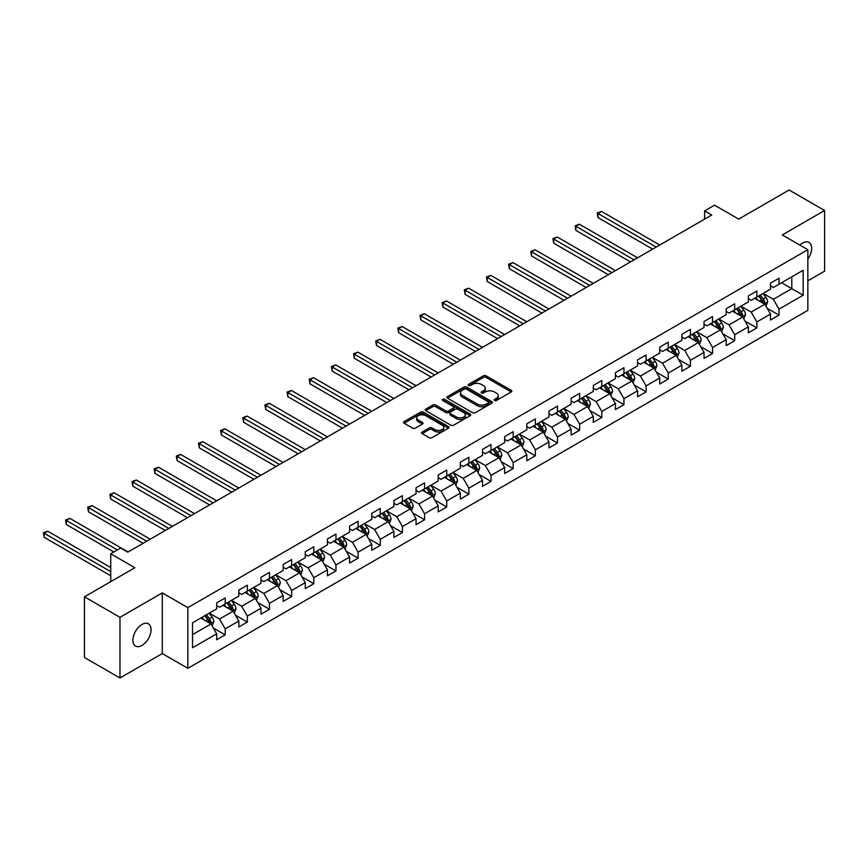 <?xml version="1.0" encoding="UTF-8"?>
<svg xmlns="http://www.w3.org/2000/svg" width="868" height="868" viewBox="0 0 868 868"><rect width="100%" height="100%" fill="white"/><g stroke="black" fill="none" stroke-linecap="round" stroke-linejoin="round"><path stroke-width="1.3" d="M494.478 400.495A1.378 0.792 0 0 0 496.431 400.495L511.241 391.945A1.975 1.139 0 0 0 511.816 391.132A1.975 1.139 0 0 0 511.241 390.329L486.145 375.844A1.975 1.139 0 0 0 483.357 375.844L468.546 384.394A1.378 0.792 0 0 0 468.145 384.958A1.378 0.792 0 0 0 468.546 385.522A1.378 0.792 0 0 0 470.499 385.522L472.42 384.416A6.304 3.646 0 0 1 481.339 384.416L483.433 385.62A6.304 3.646 0 0 1 485.277 388.202A6.304 3.646 0 0 1 483.433 390.774L481.512 391.88A1.378 0.792 0 0 0 481.111 392.444A1.378 0.792 0 0 0 481.512 393.009A1.378 0.792 0 0 0 483.465 393.009L485.386 391.902A6.304 3.646 0 0 1 494.304 391.902L496.398 393.106A6.304 3.646 0 0 1 498.243 395.678A6.304 3.646 0 0 1 496.398 398.26L494.478 399.367A1.378 0.792 0 0 0 494.076 399.931A1.378 0.792 0 0 0 494.478 400.495L494.478 399.367M141.983 645.445A12.857 7.421 120 0 0 150.381 634.117A12.857 7.421 120 0 0 148.406 623.821A12.857 7.421 120 0 0 141.983 624.45A12.857 7.421 120 0 0 133.585 635.777A12.857 7.421 120 0 0 135.549 646.074A12.857 7.421 120 0 0 141.983 645.445M807.848 259.076A12.857 7.421 120 0 0 809.019 242.422A12.857 7.421 120 0 0 802.585 243.051A12.857 7.421 120 0 0 799.884 245.101M422.173 432.014A1.975 1.139 0 0 0 421.588 432.817A1.975 1.139 0 0 0 422.173 433.631L429.204 437.689A1.975 1.139 0 0 0 431.993 437.689L448.441 428.195A1.975 1.139 0 0 0 449.027 427.392A1.975 1.139 0 0 0 448.441 426.589L423.356 412.105A1.975 1.139 0 0 0 420.568 412.105L404.119 421.598A1.975 1.139 0 0 0 403.544 422.401A1.975 1.139 0 0 0 404.119 423.204L412.625 428.119A1.975 1.139 0 0 0 415.414 428.119L422.445 424.051A1.975 1.139 0 0 0 423.031 423.248A1.975 1.139 0 0 0 422.445 422.445L418.235 420.004A5.273 3.049 0 0 1 416.683 417.855A5.273 3.049 0 0 1 419.938 415.045A5.273 3.049 0 0 1 425.689 415.696L442.203 425.233A5.273 3.049 0 0 1 443.754 427.392A5.273 3.049 0 0 1 440.499 430.202A5.273 3.049 0 0 1 434.749 429.541L431.993 427.957A1.975 1.139 0 0 0 429.204 427.957L422.173 432.014L422.173 433.631L429.204 429.595L429.204 427.957M807.848 280.852L824.6 271.174L824.6 210.501L789.099 190.005L738.69 219.116L714.548 205.173L704.61 210.913L711.706 215.014L127.78 552.146L120.685 548.044L110.735 553.784L110.735 581.658M119.968 617.322L119.968 677.995L162.283 653.561L162.283 592.887L119.968 617.322L84.467 596.826L134.876 567.715L110.735 553.784M162.283 592.887L187.846 607.643L807.848 249.691L807.848 310.364L187.846 668.317L187.846 607.643M824.6 210.501L782.285 234.935L807.848 249.691M472.561 412.658A1.975 1.139 0 0 0 475.349 412.658L491.798 403.164A1.975 1.139 0 0 0 492.373 402.361A1.975 1.139 0 0 0 491.798 401.559L466.702 387.074A1.975 1.139 0 0 0 463.913 387.074L447.465 396.567A1.975 1.139 0 0 0 446.89 397.37A1.975 1.139 0 0 0 447.465 398.173L472.561 412.658M443.212 400.788A1.378 0.792 0 0 1 444.611 400.983L444.611 399.345L470.12 414.069A1.975 1.139 0 0 1 470.695 414.871A1.975 1.139 0 0 1 470.12 415.685L453.671 425.179A1.975 1.139 0 0 1 450.883 425.179L425.797 410.694L425.797 409.078A1.975 1.139 0 0 0 425.211 409.891A1.975 1.139 0 0 0 425.797 410.694M425.797 409.078L432.828 405.02A1.975 1.139 0 0 1 435.617 405.02L445.794 410.889A1.975 1.139 0 0 0 448.582 410.889L453.259 408.199A1.975 1.139 0 0 0 453.834 407.396A1.975 1.139 0 0 0 453.259 406.582L442.658 400.474A1.378 0.792 0 0 1 442.257 399.909A1.378 0.792 0 0 1 443.103 399.171A1.378 0.792 0 0 1 444.611 399.345M119.968 677.995L84.467 657.499L84.467 596.826M213.333 628.02L225.192 634.866L225.192 628.877L238.83 621.011L238.83 627L247.347 622.074L247.347 616.096L260.986 608.218L260.986 614.208L269.503 609.282L269.503 603.303L283.131 595.426L283.131 601.415L291.659 596.5L291.659 590.511L305.286 582.645L305.286 588.623L313.804 583.708L313.804 577.719L327.442 569.853L327.442 575.831L335.959 570.916L335.959 564.927L349.587 557.061L349.587 563.05L358.115 558.124L358.115 552.146L371.743 544.269L371.743 550.258L380.26 545.343L380.26 539.354L393.898 531.476L393.898 537.466L402.416 532.551L402.416 526.561L416.054 518.695L416.054 524.673L424.571 519.758L424.571 513.769L438.199 505.903L438.199 511.892L446.727 506.966L446.727 500.988L460.355 493.111L460.355 499.1L468.872 494.174L468.872 488.196L482.51 480.319L482.51 486.308L491.028 481.393L491.028 475.404L504.666 467.537L504.666 473.516L513.183 468.601L513.183 462.611L526.811 454.745L526.811 460.724L535.339 455.809L535.339 449.819L548.967 441.953L548.967 447.942L557.484 443.016L557.484 437.038L571.122 429.161L571.122 435.15L579.64 430.224L579.64 424.246L593.278 416.369L593.278 422.358L601.795 417.443L601.795 411.454L615.423 403.587L615.423 409.566L623.951 404.651L623.951 398.662L637.579 390.795L637.579 396.774L646.096 391.859L646.096 385.869L659.734 378.003L659.734 383.992L668.251 379.066L668.251 373.088L681.89 365.211L681.89 371.2L690.407 366.285L690.407 360.296L704.035 352.419L704.035 358.408L712.563 353.493L712.563 347.504L726.19 339.638L726.19 345.616L734.708 340.701L734.708 334.712L748.346 326.845L748.346 332.835L756.863 327.909L756.863 321.93L770.491 314.053L770.491 320.042L779.019 315.117L779.019 309.138L803.16 295.196L803.16 270.274L791.8 276.838L791.8 288.643L803.16 295.196M225.192 634.866L216.674 639.781L216.674 633.803L192.533 647.734L192.533 622.812L216.674 608.88L216.674 602.891L225.192 597.976L225.192 603.954L238.83 596.088L238.83 590.099L247.347 585.184L247.347 591.162L260.986 583.296L260.986 577.307L269.503 572.392L269.503 578.381L283.131 570.504L283.131 564.525L291.659 559.6L291.659 565.589L305.286 557.712L305.286 551.733L313.804 546.807L313.804 552.797L327.442 544.93L327.442 538.941L335.959 534.026L335.959 540.005L349.587 532.138L349.587 526.149L358.115 521.234L358.115 527.223L371.743 519.346L371.743 513.357L380.26 508.442L380.26 514.431L393.898 506.554L393.898 500.576L402.416 495.65L402.416 501.639L416.054 493.773L416.054 487.783L424.571 482.868L424.571 488.847L438.199 480.981L438.199 474.991L446.727 470.076L446.727 476.055L460.355 468.188L460.355 462.199L468.872 457.284L468.872 463.273L482.51 455.396L482.51 449.418L491.028 444.492L491.028 450.481L504.666 442.604L504.666 436.626L513.183 431.7L513.183 437.689L526.811 429.823L526.811 423.834L535.339 418.918L535.339 424.897L548.967 417.031L548.967 411.041L557.484 406.126L557.484 412.105L571.122 404.238L571.122 398.249L579.64 393.334L579.64 399.323L593.278 391.446L593.278 385.468L601.795 380.542L601.795 386.531L615.423 378.654L615.423 372.676L623.951 367.75L623.951 373.739L637.579 365.873L637.579 359.884L646.096 354.969L646.096 360.947L659.734 353.081L659.734 347.091L668.251 342.176L668.251 348.166L681.89 340.289L681.89 334.299L690.407 329.384L690.407 335.374L704.035 327.496L704.035 321.518L712.563 316.592L712.563 322.581L726.19 314.715L726.19 308.726L734.708 303.811L734.708 309.789L748.346 301.923L748.346 295.934L756.863 291.019L756.863 296.997L770.491 289.131L770.491 283.142L779.019 278.227L779.019 284.216L803.16 270.274M222.924 605.267L233.145 611.17L219.517 619.047L209.286 613.144M216.674 605.593L219.517 607.231L225.192 603.954M219.517 619.047L225.192 628.877M233.145 611.17L238.83 621.011M245.08 592.475L255.3 598.377L241.673 606.255L231.441 600.352M238.83 592.811L241.673 594.45L247.347 591.162M241.673 606.255L247.347 616.096M255.3 598.377L260.986 608.218M267.225 579.694L277.456 585.596L263.818 593.462L253.597 587.56M260.986 580.019L263.818 581.658L269.503 578.381M263.818 593.462L269.503 603.303M277.456 585.596L283.131 595.426M289.38 566.902L299.601 572.804L285.973 580.67L275.753 574.768M283.131 567.227L285.973 568.865L291.659 565.589M285.973 580.67L291.659 590.511M299.601 572.804L305.286 582.645M311.536 554.11L321.757 560.012L308.129 567.878L297.898 561.976M305.286 554.435L308.129 556.073L313.804 552.797M308.129 567.878L313.804 577.719M321.757 560.012L327.442 569.853M333.692 541.317L343.912 547.22L330.274 555.097L320.053 549.194M327.442 541.643L330.274 543.292L335.959 540.005M330.274 555.097L335.959 564.927M343.912 547.22L349.587 557.061M355.837 528.525L366.068 534.428L352.43 542.305L342.209 536.402M349.587 528.862L352.43 530.5L358.115 527.223M352.43 542.305L358.115 552.146M366.068 534.428L371.743 544.269M377.992 515.744L388.213 521.646L374.585 529.513L364.365 523.61M371.743 516.069L374.585 517.708L380.26 514.431M374.585 529.513L380.26 539.354M388.213 521.646L393.898 531.476M400.148 502.952L410.369 508.854L396.741 516.72L386.51 510.818M393.898 503.277L396.741 504.916L402.416 501.639M396.741 516.72L402.416 526.561M410.369 508.854L416.054 518.695M422.304 490.16L432.524 496.062L418.886 503.939L408.665 498.026M416.054 490.485L418.886 492.123L424.571 488.847M418.886 503.939L424.571 513.769M432.524 496.062L438.199 505.903M444.449 477.367L454.68 483.27L441.042 491.147L430.821 485.245M438.199 477.704L441.042 479.342L446.727 476.055M441.042 491.147L446.727 500.988M454.68 483.27L460.355 493.111M466.604 464.586L476.825 470.489L463.197 478.355L452.977 472.452M460.355 464.912L463.197 466.55L468.872 463.273M463.197 478.355L468.872 488.196M476.825 470.489L482.51 480.319M488.76 451.794L498.981 457.696L485.353 465.563L475.121 459.66M482.51 452.119L485.353 453.758L491.028 450.481M485.353 465.563L491.028 475.404M498.981 457.696L504.666 467.537M510.905 439.002L521.136 444.904L507.498 452.77L497.277 446.868M504.666 439.327L507.498 440.966L513.183 437.689M507.498 452.77L513.183 462.611M521.136 444.904L526.811 454.745M533.061 426.21L543.292 432.112L529.654 439.989L519.433 434.087M526.811 426.535L529.654 428.174L535.339 424.897M529.654 439.989L535.339 449.819M543.292 432.112L548.967 441.953M555.216 413.418L565.437 419.32L551.809 427.197L541.578 421.295M548.967 413.754L551.809 415.392L557.484 412.105M551.809 427.197L557.484 437.038M565.437 419.32L571.122 429.161M577.372 400.636L587.593 406.539L573.965 414.405L563.733 408.502M571.122 400.962L573.965 402.6L579.64 399.323M573.965 414.405L579.64 424.246M587.593 406.539L593.278 416.369M599.517 387.844L609.748 393.746L596.11 401.613L585.889 395.71M593.278 388.17L596.11 389.808L601.795 386.531M596.11 401.613L601.795 411.454M609.748 393.746L615.423 403.587M621.672 375.052L631.904 380.954L618.266 388.821L608.045 382.918M615.423 375.377L618.266 377.016L623.951 373.739M618.266 388.821L623.951 398.662M631.904 380.954L637.579 390.795M643.828 362.26L654.049 368.162L640.421 376.039L630.19 370.137M637.579 362.585L640.421 364.234L646.096 360.947M640.421 376.039L646.096 385.869M654.049 368.162L659.734 378.003M665.984 349.468L676.205 355.37L662.577 363.247L652.345 357.345M659.734 349.804L662.577 351.442L668.251 348.166M662.577 363.247L668.251 373.088M676.205 355.37L681.89 365.211M688.129 336.686L698.36 342.589L684.722 350.455L674.501 344.553M681.89 337.012L684.722 338.65L690.407 335.374M684.722 350.455L690.407 360.296M698.36 342.589L704.035 352.419M710.284 323.894L720.505 329.797L706.877 337.663L696.657 331.76M704.035 324.22L706.877 325.858L712.563 322.581M706.877 337.663L712.563 347.504M720.505 329.797L726.19 339.638M732.44 311.102L742.661 317.004L729.033 324.882L718.802 318.968M726.19 311.428L729.033 313.066L734.708 309.789M729.033 324.882L734.708 334.712M742.661 317.004L748.346 326.845M754.596 298.31L764.816 304.212L751.178 312.089L740.957 306.187M748.346 298.646L751.178 300.285L756.863 296.997M751.178 312.089L756.863 321.93M764.816 304.212L770.491 314.053M781.569 282.74L791.8 288.643L773.334 299.297L763.113 293.395M770.491 285.854L773.334 287.492L779.019 284.216M773.334 299.297L779.019 309.138M162.283 653.561L187.846 668.317M704.61 210.913L704.61 219.116M192.533 634.616L211 623.962L200.768 618.059M211 623.962L216.674 633.803M767.16 308.27L779.019 315.117M745.004 321.062L756.863 327.909M722.849 333.854L734.708 340.701M700.704 346.647L712.563 353.493M678.548 359.439L690.407 366.285M656.392 372.22L668.251 379.066M634.237 385.012L646.096 391.859M612.092 397.804L623.951 404.651M589.936 410.597L601.795 417.443M567.78 423.378L579.64 430.224M545.636 436.17L557.484 443.016M523.48 448.962L535.339 455.809M501.324 461.754L513.183 468.601M479.169 474.546L491.028 481.393M457.024 487.328L468.872 494.174M434.868 500.12L446.727 506.966M412.712 512.912L424.571 519.758M390.557 525.704L402.416 532.551M368.412 538.496L380.26 545.343M346.256 551.278L358.115 558.124M324.1 564.07L335.959 570.916M301.945 576.862L313.804 583.708M279.8 589.654L291.659 596.5M257.644 602.435L269.503 609.282M235.488 615.228L247.347 622.074M495.031 400.69L496.398 399.898A6.304 3.646 0 0 0 498.243 397.327L498.243 395.678M485.277 388.202L485.277 389.841A6.304 3.646 0 0 1 483.433 392.412L482.065 393.204M511.209 391.956L486.145 377.482A1.975 1.139 0 0 0 483.357 377.482L469.1 385.717M491.798 401.559L491.798 403.164L466.702 388.712A1.975 1.139 0 0 0 463.913 388.712L447.497 398.195M488.304 402.926A1.378 0.792 0 0 0 488.717 402.361A1.378 0.792 0 0 0 488.304 401.797L466.29 389.081A1.378 0.792 0 0 0 464.337 389.081L462.319 390.253A6.304 3.646 0 0 0 460.463 392.824A6.304 3.646 0 0 0 462.319 395.396L477.367 404.097A6.304 3.646 0 0 0 486.286 404.097L488.304 402.926L488.304 404.564A1.378 0.792 0 0 0 488.717 404L488.717 402.361M460.463 392.824L460.463 394.463A6.304 3.646 0 0 0 462.319 397.045L462.319 395.396M488.304 404.564L486.286 405.736A6.304 3.646 0 0 1 477.367 405.736L462.319 397.045M425.819 410.705L432.828 406.658L432.828 405.02M453.834 407.396L453.834 409.034A1.975 1.139 0 0 1 453.259 409.837L448.582 412.528A1.975 1.139 0 0 1 445.794 412.528L435.617 406.658A1.975 1.139 0 0 0 432.828 406.658M444.611 400.983L470.098 415.696M456.351 416.987A5.273 3.049 0 0 0 462.101 417.649A5.273 3.049 0 0 0 465.356 414.839A5.273 3.049 0 0 0 463.816 412.68L457.989 409.327A1.975 1.139 0 0 0 455.201 409.327L450.535 412.018A1.975 1.139 0 0 0 449.96 412.821A1.975 1.139 0 0 0 450.535 413.624L456.351 416.987L456.351 418.626A5.273 3.049 0 0 0 462.101 419.287A5.273 3.049 0 0 0 465.356 416.477L465.356 414.839M449.96 412.821L449.96 414.459A1.975 1.139 0 0 0 450.535 415.273L450.535 413.624M456.351 418.626L450.535 415.273M443.754 427.392L443.754 429.031A5.273 3.049 0 0 1 440.499 431.841A5.273 3.049 0 0 1 434.749 431.179L431.993 429.595A1.975 1.139 0 0 0 429.204 429.595M416.683 417.855L416.683 419.494A5.273 3.049 0 0 0 418.235 421.642L418.235 420.004M422.445 422.445L422.445 424.051L418.235 421.642M448.441 426.589L448.441 428.195L423.356 413.743A1.975 1.139 0 0 0 420.568 413.743L404.141 423.215M765.934 306.154L767.627 301.901A5.317 3.071 -120 0 0 765.923 297.377L762.994 293.46M757.883 300.219L755.898 297.561M659.734 245.026L601.557 211.434L597.998 213.485L597.998 217.586L652.627 249.116M763.992 303.746L764.751 302.129A5.317 3.071 -120 0 0 763.232 298.928L760.303 295.022M758.968 295.782L762.212 300.133A2.712 1.562 60 0 1 762.712 300.946L764.751 302.129M758.599 295.999L761.529 299.916A5.317 3.071 60 0 1 763.048 303.116M597.998 217.586L597.217 213.029L656.186 247.076M597.217 213.029L601.557 211.434M743.789 318.947L745.471 314.693A5.317 3.071 -120 0 0 743.778 310.158L740.849 306.252M735.739 313.012L733.742 310.353M637.579 257.807L579.401 224.226L575.853 226.277L575.853 230.367L630.483 261.908M741.836 316.527L742.596 314.921A5.317 3.071 -120 0 0 741.077 311.721L738.147 307.804M736.813 308.574L740.068 312.914A2.712 1.562 60 0 1 740.556 313.739L742.596 314.921M736.444 308.791L739.373 312.708A5.317 3.071 60 0 1 740.892 315.909M575.853 230.367L575.072 225.821L634.031 259.858M575.072 225.821L579.401 224.226M721.634 331.739L723.326 327.486A5.317 3.071 -120 0 0 721.623 322.95L718.693 319.044M713.583 325.793L711.586 323.135M615.423 270.599L557.245 237.007L553.697 239.058L553.697 243.159L608.327 274.7M719.691 329.319L720.451 327.713A5.317 3.071 -120 0 0 718.921 324.513L715.991 320.596M714.657 321.366L717.912 325.706A2.712 1.562 60 0 1 718.4 326.531L720.451 327.713M714.288 321.583L717.218 325.489A5.317 3.071 60 0 1 718.747 328.69M553.697 243.159L552.916 238.613L611.875 272.65M552.916 238.613L557.245 237.007M699.478 344.531L701.17 340.278A5.317 3.071 -120 0 0 699.467 335.742L696.537 331.826M691.427 338.585L689.442 335.927M593.278 283.391L535.089 249.8L531.541 251.85L531.541 255.952L586.171 287.492M697.536 342.111L698.295 340.506A5.317 3.071 -120 0 0 696.776 337.294L693.836 333.388M692.512 334.158L695.756 338.498A2.712 1.562 60 0 1 696.255 339.323L698.295 340.506M692.132 334.375L695.073 338.281A5.317 3.071 60 0 1 696.592 341.482M531.541 255.952L530.76 251.405L589.719 285.442M530.76 251.405L535.089 249.8M677.322 357.323L679.015 353.059A5.317 3.071 -120 0 0 677.322 348.535L674.382 344.618M669.282 351.377L667.286 348.719M571.122 296.183L512.945 262.592L509.386 264.642L509.386 268.744L564.016 300.285M675.38 354.904L676.139 353.287A5.317 3.071 -120 0 0 674.62 350.086L671.691 346.18M670.356 346.95L673.611 351.29A2.712 1.562 60 0 1 674.1 352.115L676.139 353.287M669.987 347.157L672.917 351.073A5.317 3.071 60 0 1 674.436 354.274M509.386 268.744L508.605 264.187L567.574 298.234M508.605 264.187L512.945 262.592M655.177 370.104L656.859 365.851A5.317 3.071 -120 0 0 655.166 361.316L652.237 357.41M647.127 364.169L645.13 361.511M548.967 308.975L490.789 275.384L487.241 277.434L487.241 281.536L541.871 313.066M653.224 367.685L653.995 366.079A5.317 3.071 -120 0 0 652.465 362.878L649.535 358.961M648.201 359.732L651.456 364.072A2.712 1.562 60 0 1 651.944 364.896L653.995 366.079M647.832 359.949L650.761 363.866A5.317 3.071 60 0 1 652.28 367.066M487.241 281.536L486.46 276.979L545.419 311.026M486.46 276.979L490.789 275.384M633.022 382.896L634.714 378.643A5.317 3.071 -120 0 0 633.011 374.108L630.081 370.202M624.971 376.951L622.985 374.292M526.811 321.757L468.633 288.176L465.085 290.227L465.085 294.317L519.715 325.858M631.079 380.477L631.839 378.871A5.317 3.071 -120 0 0 630.309 375.67L627.38 371.754M626.045 372.524L629.3 376.864A2.712 1.562 60 0 1 629.788 377.689L631.839 378.871M625.676 372.741L628.606 376.658A5.317 3.071 60 0 1 630.135 379.858M465.085 294.317L464.304 289.771L523.263 323.807M464.304 289.771L468.633 288.176M610.866 395.689L612.558 391.435A5.317 3.071 -120 0 0 610.855 386.9L607.925 382.983M602.815 389.743L600.83 387.085M504.666 334.549L446.477 300.957L442.93 303.008L442.93 307.109L497.559 338.65M608.924 393.269L609.683 391.663A5.317 3.071 -120 0 0 608.164 388.463L605.235 384.546M603.9 385.316L607.144 389.656A2.712 1.562 60 0 1 607.643 390.481L609.683 391.663M603.52 385.533L606.461 389.439A5.317 3.071 60 0 1 607.98 392.64M442.93 307.109L442.148 302.563L501.107 336.6M442.148 302.563L446.477 300.957M588.71 408.481L590.403 404.228A5.317 3.071 -120 0 0 588.71 399.692L585.77 395.775M580.67 402.535L578.674 399.877M482.51 347.341L424.333 313.749L420.785 315.8L420.785 319.901L475.404 351.442M586.768 406.061L587.528 404.445A5.317 3.071 -120 0 0 586.009 401.244L583.079 397.338M581.744 398.108L584.999 402.448A2.712 1.562 60 0 1 585.488 403.273L587.528 404.445M581.376 398.314L584.305 402.231A5.317 3.071 60 0 1 585.824 405.432M420.785 319.901L420.004 315.355L478.962 349.392M420.004 315.355L424.333 313.749M566.565 421.273L568.247 417.009A5.317 3.071 -120 0 0 566.554 412.484L563.625 408.568M558.515 415.327L556.518 412.669M460.355 360.133L402.177 326.542L398.629 328.592L398.629 332.694L453.259 364.234M564.612 418.853L565.383 417.237A5.317 3.071 -120 0 0 563.853 414.036L560.923 410.13M559.589 410.9L562.844 415.24A2.712 1.562 60 0 1 563.332 416.054L565.383 417.237M559.22 411.106L562.149 415.023A5.317 3.071 60 0 1 563.679 418.224M398.629 332.694L397.848 328.137L456.807 362.184M397.848 328.137L402.177 326.542M544.41 434.054L546.102 429.801A5.317 3.071 -120 0 0 544.399 425.266L541.469 421.36M536.359 428.119L534.373 425.461M438.199 372.925L380.021 339.334L376.473 341.384L376.473 345.475L431.103 377.016M542.467 431.635L543.227 430.029A5.317 3.071 -120 0 0 541.697 426.828L538.768 422.911M537.433 423.682L540.688 428.022A2.712 1.562 60 0 1 541.187 428.846L543.227 430.029M537.064 423.899L539.994 427.815A5.317 3.071 60 0 1 541.524 431.016M376.473 345.475L375.692 340.929L434.651 374.965M375.692 340.929L380.021 339.334M522.254 446.846L523.947 442.593A5.317 3.071 -120 0 0 522.243 438.058L519.314 434.152M514.203 440.901L512.218 438.242M416.054 385.707L357.866 352.126L354.318 354.166L354.318 358.267L408.947 389.808M520.312 444.427L521.071 442.821A5.317 3.071 -120 0 0 519.552 439.62L516.623 435.703M515.288 436.474L518.532 440.814A2.712 1.562 60 0 1 519.031 441.638L521.071 442.821M514.919 436.691L517.849 440.597A5.317 3.071 60 0 1 519.368 443.798M354.318 358.267L353.536 353.721L412.495 387.757M353.536 353.721L357.866 352.126M500.098 459.639L501.791 455.385A5.317 3.071 -120 0 0 500.098 450.85L497.169 446.933M492.058 453.693L490.062 451.034M393.898 398.499L335.721 364.907L332.173 366.958L332.173 371.059L386.792 402.6M498.156 457.219L498.916 455.613A5.317 3.071 -120 0 0 497.397 452.412L494.467 448.496M493.132 449.266L496.387 453.606A2.712 1.562 60 0 1 496.876 454.431L498.916 455.613M492.764 449.483L495.693 453.389A5.317 3.071 60 0 1 497.212 456.59M332.173 371.059L331.392 366.513L390.35 400.549M331.392 366.513L335.721 364.907M477.953 472.431L479.635 468.167A5.317 3.071 -120 0 0 477.942 463.642L475.013 459.725M469.903 466.485L467.906 463.827M371.743 411.291L313.565 377.699L310.017 379.75L310.017 383.851L364.647 415.392M476 470.011L476.771 468.394A5.317 3.071 -120 0 0 475.241 465.194L472.311 461.288M470.977 462.058L474.232 466.398A2.712 1.562 60 0 1 474.72 467.223L476.771 468.394M470.608 462.264L473.537 466.181A5.317 3.071 60 0 1 475.067 469.382M310.017 383.851L309.236 379.294L368.195 413.342M309.236 379.294L313.565 377.699M455.798 485.212L457.49 480.959A5.317 3.071 -120 0 0 455.787 476.434L452.857 472.517M447.747 479.277L445.761 476.619M349.587 424.083L291.409 390.491L287.861 392.542L287.861 396.643L342.491 428.174M453.856 482.803L454.615 481.187A5.317 3.071 -120 0 0 453.096 477.986L450.156 474.08M448.821 474.839L452.076 479.19A2.712 1.562 60 0 1 452.575 480.004L454.615 481.187M448.452 475.056L451.382 478.973A5.317 3.071 60 0 1 452.912 482.174M287.861 396.643L287.08 392.086L346.039 426.134M287.08 392.086L291.409 390.491M433.642 498.004L435.335 493.751A5.317 3.071 -120 0 0 433.631 489.216L430.702 485.31M425.591 492.069L423.606 489.411M327.442 436.864L269.264 403.284L265.706 405.334L265.706 409.425L320.335 440.966M431.7 495.585L432.459 493.979A5.317 3.071 -120 0 0 430.94 490.778L428.011 486.861M426.676 487.632L429.92 491.972A2.712 1.562 60 0 1 430.419 492.796L432.459 493.979M426.307 487.849L429.237 491.765A5.317 3.071 60 0 1 430.756 494.966M265.706 409.425L264.924 404.879L323.883 438.915M264.924 404.879L269.264 403.284M411.497 510.796L413.179 506.543A5.317 3.071 -120 0 0 411.486 502.008L408.557 498.102M403.446 504.851L401.45 502.192M305.286 449.657L247.109 416.065L243.561 418.116L243.561 422.217L298.191 453.758M409.544 508.377L410.304 506.771A5.317 3.071 -120 0 0 408.785 503.57L405.855 499.653M404.521 500.424L407.776 504.764A2.712 1.562 60 0 1 408.264 505.588L410.304 506.771M404.152 500.641L407.081 504.547A5.317 3.071 60 0 1 408.6 507.747M243.561 422.217L242.78 417.671L301.738 451.707M242.78 417.671L247.109 416.065M389.341 523.588L391.023 519.335A5.317 3.071 -120 0 0 389.331 514.8L386.401 510.883M381.291 517.643L379.294 514.984M283.131 462.449L224.953 428.857L221.405 430.908L221.405 435.009L276.035 466.55M387.388 521.169L388.159 519.563A5.317 3.071 -120 0 0 386.629 516.351L383.699 512.446M382.365 513.216L385.62 517.556A2.712 1.562 60 0 1 386.108 518.38L388.159 519.563M381.996 513.433L384.925 517.339A5.317 3.071 60 0 1 386.455 520.54M221.405 435.009L220.624 430.463L279.583 464.499M220.624 430.463L224.953 428.857M367.186 536.381L368.878 532.117A5.317 3.071 -120 0 0 367.175 527.592L364.245 523.675M359.135 530.435L357.149 527.777M260.975 475.241L202.797 441.649L199.249 443.7L199.249 447.801L253.879 479.342M365.244 533.961L366.003 532.344A5.317 3.071 -120 0 0 364.484 529.144L361.544 525.238M360.22 526.008L363.464 530.348A2.712 1.562 60 0 1 363.963 531.173L366.003 532.344M359.84 526.214L362.781 530.131A5.317 3.071 60 0 1 364.3 533.332M199.249 447.801L198.468 443.244L257.427 477.291M198.468 443.244L202.797 441.649M345.03 549.162L346.723 544.909A5.317 3.071 -120 0 0 345.03 540.373L342.09 536.467M336.979 543.227L334.994 540.569M238.83 488.033L180.653 454.441L177.094 456.492L177.094 460.593L231.723 492.123M343.088 546.742L343.847 545.137A5.317 3.071 -120 0 0 342.328 541.936L339.399 538.019M338.064 538.789L341.308 543.129A2.712 1.562 60 0 1 341.808 543.954L343.847 545.137M337.695 539.006L340.625 542.923A5.317 3.071 60 0 1 342.144 546.124M177.094 460.593L176.312 456.036L235.282 490.084M176.312 456.036L180.653 454.441M322.885 561.954L324.567 557.701A5.317 3.071 -120 0 0 322.874 553.166L319.945 549.26M314.834 556.008L312.838 553.35M216.674 500.814L158.497 467.234L154.949 469.284L154.949 473.375L209.579 504.916M320.932 559.534L321.692 557.929A5.317 3.071 -120 0 0 320.173 554.728L317.243 550.811M315.909 551.581L319.164 555.921A2.712 1.562 60 0 1 319.652 556.746L321.692 557.929M315.54 551.798L318.469 555.715A5.317 3.071 60 0 1 319.988 558.916M154.949 473.375L154.168 468.829L213.127 502.865M154.168 468.829L158.497 467.234M300.729 574.746L302.422 570.493A5.317 3.071 -120 0 0 300.719 565.958L297.789 562.041M292.679 568.8L290.682 566.142M194.519 513.606L136.341 480.015L132.793 482.065L132.793 486.167L187.423 517.708M298.787 572.327L299.547 570.721A5.317 3.071 -120 0 0 298.017 567.52L295.087 563.603M293.753 564.374L297.008 568.714A2.712 1.562 60 0 1 297.496 569.538L299.547 570.721M293.384 564.591L296.314 568.497A5.317 3.071 60 0 1 297.843 571.697M132.793 486.167L132.012 481.621L190.971 515.657M132.012 481.621L136.341 480.015M278.574 587.538L280.266 583.285A5.317 3.071 -120 0 0 278.563 578.75L275.633 574.833M270.523 581.593L268.537 578.934M172.374 526.399L114.185 492.807L110.637 494.858L110.637 498.959L165.267 530.5M276.632 585.119L277.391 583.502A5.317 3.071 -120 0 0 275.872 580.301L272.932 576.395M271.608 577.166L274.852 581.506A2.712 1.562 60 0 1 275.351 582.33L277.391 583.502M271.228 577.372L274.169 581.289A5.317 3.071 60 0 1 275.688 584.49M110.637 498.959L109.856 494.413L168.815 528.449M109.856 494.413L114.185 492.807M256.418 600.33L258.111 596.066A5.317 3.071 -120 0 0 256.418 591.542L253.478 587.625M248.378 594.385L246.382 591.726M150.218 539.191L92.041 505.599L88.482 507.65L88.482 511.751L143.112 543.292M254.476 597.911L255.235 596.294A5.317 3.071 -120 0 0 253.716 593.094L250.787 589.188M249.452 589.958L252.707 594.298A2.712 1.562 60 0 1 253.196 595.112L255.235 596.294M249.083 590.164L252.013 594.081A5.317 3.071 60 0 1 253.532 597.282M88.482 511.751L87.701 507.194L146.67 541.241M87.701 507.194L92.041 505.599M234.273 613.112L235.955 608.859A5.317 3.071 -120 0 0 234.262 604.323L231.333 600.417M226.222 607.177L224.226 604.519M128.063 551.983L69.885 518.391L66.337 520.442L66.337 524.532L113.86 551.983M232.32 610.692L233.091 609.086A5.317 3.071 -120 0 0 231.561 605.886L228.631 601.969M227.297 602.739L230.552 607.079A2.712 1.562 60 0 1 231.04 607.904L233.091 609.086M226.928 602.956L229.857 606.873A5.317 3.071 60 0 1 231.376 610.074M66.337 524.532L65.556 519.986L117.408 549.932M65.556 519.986L69.885 518.391M212.118 625.904L213.81 621.651A5.317 3.071 -120 0 0 212.107 617.115L209.177 613.209M204.067 619.958L202.081 617.3M110.735 567.553L47.729 531.183L44.181 533.223L44.181 537.325L110.735 575.755M210.175 623.484L210.935 621.879A5.317 3.071 -120 0 0 209.405 618.678L206.476 614.761M205.141 615.531L208.396 619.871A2.712 1.562 60 0 1 208.884 620.696L210.935 621.879M204.772 615.748L207.702 619.654A5.317 3.071 60 0 1 209.231 622.855M44.181 537.325L43.4 532.778L110.735 571.654M43.4 532.778L47.729 531.183M496.398 399.898L496.398 398.26M481.512 393.009L481.512 391.88M483.433 392.412L483.433 390.774M468.546 385.522L468.546 384.394M483.357 377.482L483.357 375.844M486.145 377.482L486.145 375.844M511.241 391.945L511.241 390.329M447.465 398.173L447.465 396.567M463.913 388.712L463.913 387.074M466.702 388.712L466.702 387.074M477.367 405.736L477.367 404.097M486.286 405.736L486.286 404.097M435.617 406.658L435.617 405.02M445.794 412.528L445.794 410.889M448.582 412.528L448.582 410.889M453.259 409.837L453.259 408.199M470.12 415.685L470.12 414.069M431.993 429.595L431.993 427.957M434.749 431.179L434.749 429.541M404.119 423.204L404.119 421.598M420.568 413.743L420.568 412.105M423.356 413.743L423.356 412.105M764.296 303.909L767.594 302.01M763.232 298.928L765.923 297.377M759.446 301.12L761.529 299.916M742.14 316.701L745.438 314.802M741.077 311.721L743.778 310.158M737.29 313.901L739.373 312.708M719.984 329.493L723.283 327.583M718.921 324.513L721.623 322.95M715.134 326.694L717.218 325.489M697.829 342.285L701.138 340.375M696.776 337.294L699.467 335.742M692.99 339.486L695.073 338.281M675.684 355.077L678.982 353.167M674.62 350.086L677.322 348.535M670.834 352.278L672.917 351.073M653.528 367.858L656.826 365.96M652.465 362.878L655.166 361.316M648.678 365.059L650.761 363.866M631.372 380.651L634.671 378.741M630.309 375.67L633.011 374.108M626.533 377.851L628.606 376.658M609.217 393.443L612.526 391.533M608.164 388.463L610.855 386.9M604.378 390.643L606.461 389.439M587.072 406.235L590.37 404.325M586.009 401.244L588.71 399.692M582.222 403.436L584.305 402.231M564.916 419.016L568.215 417.117M563.853 414.036L566.554 412.484M560.066 416.228L562.149 415.023M542.76 431.808L546.059 429.91M541.697 426.828L544.399 425.266M537.921 429.009L539.994 427.815M520.605 444.6L523.914 442.691M519.552 439.62L522.243 438.058M515.766 441.801L517.849 440.597M498.46 457.393L501.758 455.483M497.397 452.412L500.098 450.85M493.61 454.593L495.693 453.389M476.304 470.185L479.603 468.275M475.241 465.194L477.942 463.642M471.454 467.385L473.537 466.181M454.148 482.966L457.447 481.067M453.096 477.986L455.787 476.434M449.309 480.178L451.382 478.973M431.993 495.758L435.302 493.859M430.94 490.778L433.631 489.216M427.154 492.959L429.237 491.765M409.848 508.55L413.146 506.641M408.785 503.57L411.486 502.008M404.998 505.751L407.081 504.547M387.692 521.342L390.991 519.433M386.629 516.351L389.331 514.8M382.842 518.543L384.925 517.339M365.536 534.135L368.846 532.225M364.484 529.144L367.175 527.592M360.697 531.335L362.781 530.131M343.392 546.916L346.69 545.017M342.328 541.936L345.03 540.373M338.542 544.117L340.625 542.923M321.236 559.708L324.534 557.798M320.173 554.728L322.874 553.166M316.386 556.909L318.469 555.715M299.08 572.5L302.379 570.591M298.017 567.52L300.719 565.958M294.23 569.701L296.314 568.497M276.925 585.292L280.234 583.383M275.872 580.301L278.563 578.75M272.085 582.493L274.169 581.289M254.78 598.074L258.078 596.175M253.716 593.094L256.418 591.542M249.93 595.285L252.013 594.081M232.624 610.866L235.922 608.967M231.561 605.886L234.262 604.323M227.774 608.067L229.857 606.873M210.468 623.658L213.767 621.748M209.405 618.678L212.107 617.115M205.629 620.859L207.702 619.654"/></g></svg>
